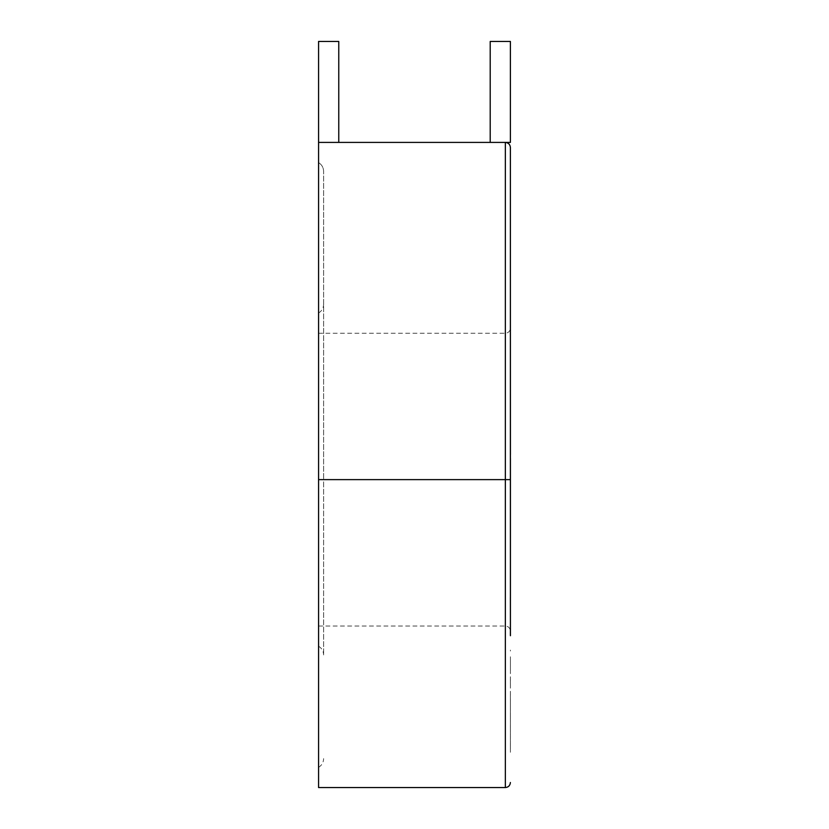 <?xml version="1.0" encoding="UTF-8"?>
<svg xmlns="http://www.w3.org/2000/svg" width="829" height="829" viewBox="0 0 829 829"><rect width="100%" height="100%" fill="white"/><g stroke="black" fill="none" stroke-linecap="round" stroke-linejoin="round"><path stroke-width="0.62" stroke-dasharray="4.14 3.11" d="M318.574 787.55L318.574 41.45L338.76 41.45L318.574 41.45L338.76 41.45L338.76 142.412L318.574 142.412L338.76 142.412M490.208 142.412L510.395 142.412L490.208 142.412L505.348 142.412L490.208 142.412L490.208 41.45L510.395 41.45L510.395 142.412L505.348 142.412L505.348 787.55M318.574 479.618L323.621 479.618L323.621 171.344L323.621 654.951L323.621 479.618L318.574 479.618L318.574 162.598L318.574 767.353L318.574 479.618L510.395 479.618L510.395 631.066L510.395 147.458M510.395 294.533L510.395 327.818L510.426 294.533M510.395 291.414L510.395 295.59L510.426 291.414M510.395 338.222L510.426 318.056L510.395 338.222M510.395 379.537L510.395 415.433L510.426 379.537M510.426 271.995L510.426 454.624M510.426 458.344L510.395 479.618M510.395 507.949L510.395 548.57M510.395 542.85L510.395 574.31L510.426 542.85M510.395 586.652L510.395 573.461L510.426 586.652M510.395 588.828L510.395 609.077L510.426 588.828M510.426 539.119L510.426 511.555M510.395 717.158L510.426 671.583L510.426 717.158M510.395 681.075L510.395 684.08L510.426 681.075M510.395 677.241L510.395 677.925L510.426 677.241M510.395 694.381L510.426 734.712L510.395 694.381M510.395 717.81L510.426 729.479L510.426 717.81M510.395 728.245L510.395 724.909L510.426 728.245M510.395 678.536L510.395 680.91L510.426 678.536M510.395 622.04L510.426 597.357L510.426 622.04M318.574 142.412L505.348 142.412M318.574 162.598C321.797 164.629 323.486 167.541 323.621 171.344C323.486 167.541 321.797 164.629 318.574 162.598M510.395 41.45L490.208 41.45L510.395 41.45M510.426 291.694L510.426 287.622L510.426 291.694M510.426 317.559L510.426 315.694L510.426 317.559M510.426 380.356L510.426 383.558L510.426 380.356M510.426 412.624L510.426 418.541L510.426 412.624M510.426 471.97L510.426 484.675L510.395 471.97M510.426 562.072L510.426 567.502L510.426 562.072M510.426 623.449L510.426 626.019M510.426 656.765L510.426 671.231L510.426 656.765M510.426 710.37L510.426 703.044L510.426 710.37M510.426 719.997L510.426 725.872L510.426 719.997M510.426 739.292L510.426 738.515L510.426 739.292M510.426 742.556L510.395 750.058L510.426 742.556M510.426 752.286L510.426 750.307L510.426 752.286M510.426 733.738L510.426 748.846L510.395 733.738M510.426 746.224L510.426 715.437L510.395 746.224M510.426 726.587L510.426 715.033L510.395 726.587M510.426 730.991L510.395 729.313L510.426 730.991M510.426 635.118L510.426 635.719M510.426 651.034L510.426 650.081L510.426 651.034M510.426 630.465L510.395 611.346L510.426 630.465M510.426 431.868L510.426 440.489L510.395 431.868M510.426 323.165L510.426 339.735L510.395 323.165M510.426 340.781L510.426 339.735L510.426 340.781M318.574 313.03C321.807 311.02 323.497 308.108 323.621 304.295M318.574 626.009L505.348 626.009C508.384 626.289 510.073 627.967 510.395 631.066M318.574 333.227L505.348 333.227C508.384 332.957 510.073 331.268 510.395 328.18M318.574 767.353C321.807 765.343 323.497 762.431 323.621 758.618M318.574 646.205C321.807 648.216 323.497 651.138 323.621 654.951"/><path stroke-width="1.24" d="M318.574 142.412L318.574 787.55L505.348 787.55L505.348 479.618L510.395 479.618L510.395 147.458C510.073 144.412 508.395 142.733 505.348 142.412L318.574 142.412L318.574 41.45L338.76 41.45L338.76 142.412M490.208 142.412L490.208 41.45L510.395 41.45L510.395 142.412L505.348 142.412C508.395 142.733 510.073 144.412 510.395 147.458M510.426 597.709L510.426 458.344M510.395 479.618L510.426 635.719M510.426 454.624L510.395 271.995M510.426 511.555L510.426 507.949M510.426 548.57L510.426 539.119M510.426 623.449L510.395 597.357M510.395 635.118L510.426 626.019M318.574 479.618L505.348 479.618L505.348 142.412M505.348 787.55C508.384 787.281 510.073 785.591 510.395 782.503"/></g></svg>
